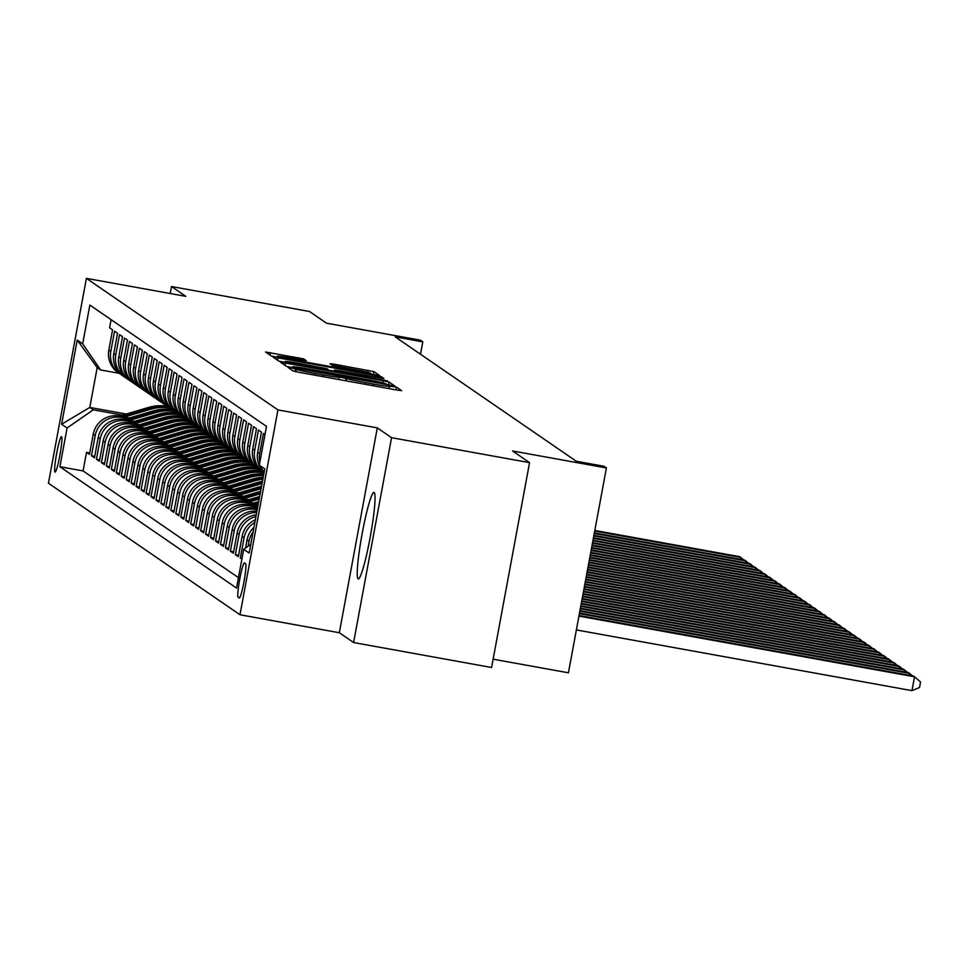 <?xml version="1.0" encoding="UTF-8"?>
<svg xmlns="http://www.w3.org/2000/svg" width="969" height="969" viewBox="0 0 969 969"><rect width="100%" height="100%" fill="white"/><g stroke="black" fill="none" stroke-linecap="round" stroke-linejoin="round"><path stroke-width="1.45" d="M291.524 367.929L288.072 367.481L293.244 371.03L299.155 372.35L396.672 389.998L401.626 390.664L396.43 387.079L389.514 386.171A17.708 0.775 10.5 0 1 389.586 386.268A17.708 0.775 10.5 0 1 373.731 384.112L365.604 382.634A17.708 0.775 10.5 0 1 346.708 378.431L339.126 377.062A17.708 0.775 10.5 0 1 339.198 377.147A17.708 0.775 10.5 0 1 323.343 374.991L315.228 373.525A17.708 0.775 10.5 0 1 296.332 369.31L291.524 367.929M358.13 578.856A43.956 4.288 -79.7 0 0 358.3 578.929A43.956 4.288 -79.7 0 0 370.17 537.383A43.956 4.288 -79.7 0 0 374.131 492.494A43.956 4.288 -79.7 0 0 373.961 492.422A43.956 4.288 -79.7 0 0 362.091 533.967A43.956 4.288 -79.7 0 0 358.13 578.856M54.991 472.097A18.036 1.756 -79.7 0 0 55.063 472.121A18.036 1.756 -79.7 0 0 59.933 455.079A18.036 1.756 -79.7 0 0 61.556 436.656A18.036 1.756 -79.7 0 0 61.483 436.631A18.036 1.756 -79.7 0 0 56.614 453.674A18.036 1.756 -79.7 0 0 54.991 472.097M303.757 358.93L265.542 351.989L271.308 355.962L277.207 357.282L379.691 375.597L373.913 371.624L334.959 364.332L330.005 363.654L332.488 365.374L354.787 369.649A14.801 0.642 10.5 0 1 370.642 373.247A14.801 0.642 10.5 0 1 357.391 371.442L293.183 359.826A14.801 0.642 10.5 0 1 277.34 356.229A14.801 0.642 10.5 0 1 290.579 358.033L306.24 360.65L303.757 358.93L303.491 360.347M391.561 437.685L377.304 427.886L339.332 632.733L353.6 642.532L391.561 437.685L529.558 462.649L512.565 450.973L606.4 467.954L603.917 466.246L576.313 461.256L395.207 336.861L422.799 341.851L420.328 340.155L326.492 323.174L309.499 311.497L171.501 286.533L170.205 293.522M377.304 427.886L277.946 409.911L86.411 278.357L185.769 296.332L171.501 286.533M285.637 363.072L280.683 362.394L286.449 366.367L292.359 367.687L394.831 386.001L389.066 382.028L383.155 380.708L285.637 363.072L285.189 365.495M278.878 361.171L273.137 357.222L278.067 357.864L375.584 375.512L381.495 376.82L383.954 378.516L339.465 370.715L334.511 370.037L336.17 371.188L387.394 380.89L278.878 361.171M529.558 462.649L491.586 667.496L353.6 642.532M89.766 452.959L86.52 452.378L89.487 454.425L93.242 434.209L95.216 435.578A22.541 22.42 -55.5 0 1 121.404 417.421L127.52 418.535M94.72 456.375L91.474 455.781L94.453 457.828L98.196 437.625L100.182 438.981A22.541 22.42 -55.5 0 1 126.37 420.837L132.487 421.939M99.686 459.778L96.44 459.197L99.419 461.232L103.162 441.028L105.149 442.397A22.541 22.42 -55.5 0 1 131.324 424.24L137.453 425.343M104.652 463.182L101.406 462.601L104.373 464.648L108.128 444.432L110.103 445.801A22.541 22.42 -55.5 0 1 136.29 427.644L142.407 428.758M109.606 466.598L106.36 466.004L109.34 468.051L113.082 447.848L115.069 449.204A22.541 22.42 -55.5 0 1 141.256 431.06L147.373 432.162M114.572 470.001L111.326 469.42L114.306 471.455L118.048 451.251L120.035 452.62A22.541 22.42 -55.5 0 1 146.21 434.463L152.339 435.565M119.538 473.405L116.28 472.824L119.26 474.871L123.002 454.655L124.989 456.024A22.541 22.42 -55.5 0 1 151.176 437.867L157.293 438.981M124.492 476.821L121.246 476.227L124.226 478.274L127.969 458.071L129.955 459.427A22.541 22.42 -55.5 0 1 156.142 441.283L162.259 442.385M129.458 480.224L126.212 479.643L129.192 481.69L132.935 461.474L134.921 462.843A22.541 22.42 -55.5 0 1 161.096 444.686L167.225 445.801M134.425 483.64L131.166 483.046L134.146 485.094L137.889 464.89L139.875 466.246A22.541 22.42 -55.5 0 1 166.062 448.102L172.179 449.204M139.379 487.044L136.132 486.45L139.112 488.497L142.855 468.293L144.841 469.65A22.541 22.42 -55.5 0 1 171.028 451.506L177.145 452.608M144.345 490.447L141.099 489.866L144.078 491.913L147.821 471.697L149.807 473.066A22.541 22.42 -55.5 0 1 175.983 454.909L182.111 456.024M149.299 493.863L146.053 493.269L149.032 495.316L152.775 475.113L154.761 476.469A22.541 22.42 -55.5 0 1 180.949 458.325L187.065 459.427M154.265 497.267L151.019 496.685L153.998 498.72L157.741 478.516L159.728 479.885A22.541 22.42 -55.5 0 1 185.915 461.728L192.032 462.831M159.231 500.67L155.985 500.089L158.952 502.136L162.707 481.92L164.694 483.289A22.541 22.42 -55.5 0 1 190.869 465.132L196.986 466.246M164.185 504.086L160.939 503.492L163.918 505.539L167.661 485.336L169.648 486.692A22.541 22.42 -55.5 0 1 195.835 468.548L201.952 469.65M169.151 507.49L165.905 506.908L168.885 508.943L172.627 488.739L174.614 490.108A22.541 22.42 -55.5 0 1 200.801 471.951L206.918 473.054M174.117 510.893L170.871 510.312L173.839 512.359L177.593 492.143L179.58 493.512A22.541 22.42 -55.5 0 1 205.755 475.355L211.872 476.469M179.071 514.309L175.825 513.715L178.805 515.762L182.547 495.559L184.534 496.915A22.541 22.42 -55.5 0 1 210.721 478.771L216.838 479.873M184.037 517.712L180.791 517.131L183.771 519.178L187.514 498.962L189.5 500.331A22.541 22.42 -55.5 0 1 215.675 482.174L221.804 483.289M189.003 521.128L185.757 520.535L188.725 522.582L192.48 502.378L194.454 503.735A22.541 22.42 -55.5 0 1 220.641 485.59L226.758 486.692M193.957 524.532L190.711 523.938L193.691 525.985L197.434 505.782L199.42 507.138A22.541 22.42 -55.5 0 1 225.607 488.994L231.724 490.096M198.924 527.935L195.677 527.354L198.657 529.401L202.4 509.185L204.386 510.554A22.541 22.42 -55.5 0 1 230.561 492.397L236.69 493.512M203.89 531.351L200.644 530.758L203.611 532.805L207.366 512.601L209.34 513.958A22.541 22.42 -55.5 0 1 235.528 495.813L241.644 496.915M208.844 534.755L205.598 534.173L208.577 536.208L212.32 516.005L214.306 517.373A22.541 22.42 -55.5 0 1 240.494 499.217L246.61 500.319M213.81 538.158L210.564 537.577L213.543 539.624L217.286 519.408L219.273 520.777A22.541 22.42 -55.5 0 1 245.448 502.62L251.577 503.735M218.776 541.574L215.53 540.981L218.497 543.028L222.252 522.824L224.227 524.181A22.541 22.42 -55.5 0 1 250.414 506.036L256.531 507.138M223.73 544.978L220.484 544.396L223.464 546.431L227.206 526.228L229.193 527.596A22.541 22.42 -55.5 0 1 255.38 509.44L257.197 509.767M228.696 548.381L225.45 547.8L228.43 549.847L232.172 529.631L234.159 531A22.541 22.42 -55.5 0 1 256.7 512.492M233.662 551.797L230.404 551.204L233.384 553.251L237.126 533.047L239.113 534.404A22.541 22.42 -55.5 0 1 255.937 516.55M238.616 555.201L235.37 554.619L238.35 556.654L242.093 536.451L244.079 537.819A22.541 22.42 -55.5 0 1 254.859 522.424M242.044 558.338L240.336 558.023L241.899 559.101M264.997 434.536L263.423 433.458L259.68 453.662A22.541 22.42 -55.5 0 0 259.801 462.528M264.101 472.509A22.541 22.42 124.5 0 1 257.693 452.293L261.436 432.089L258.457 430.042L254.714 450.258A22.541 22.42 -55.5 0 0 264.028 472.836A22.541 22.42 -55.5 0 0 264.04 472.848M264.028 472.836L262.042 471.467A22.541 22.42 124.5 0 1 252.727 448.889L256.47 428.686L253.503 426.639L249.748 446.842A22.541 22.42 -55.5 0 0 260.6 470.389M259.062 469.42L257.088 468.063A22.541 22.42 124.5 0 1 247.761 445.486L251.516 425.27L248.536 423.235L244.794 443.439A22.541 22.42 -55.5 0 0 255.634 466.973M254.108 466.016L252.122 464.648A22.541 22.42 124.5 0 1 242.807 442.07L246.55 421.866L243.57 419.819L239.827 440.035A22.541 22.42 -55.5 0 0 250.668 463.57M249.142 462.613L247.156 461.244A22.541 22.42 124.5 0 1 237.841 438.666L241.584 418.463L238.616 416.416L234.861 436.619A22.541 22.42 -55.5 0 0 245.714 460.166M244.176 459.197L242.202 457.84A22.541 22.42 124.5 0 1 232.887 435.263L236.63 415.047L233.65 413L229.907 433.216A22.541 22.42 -55.5 0 0 240.748 456.75M239.222 455.793L237.235 454.425A22.541 22.42 124.5 0 1 227.921 431.847L231.664 411.643L228.684 409.596L224.941 429.8A22.541 22.42 -55.5 0 0 235.782 453.347M234.256 452.378L232.269 451.021A22.541 22.42 124.5 0 1 222.955 428.443L226.698 408.24L223.73 406.193L219.975 426.396A22.541 22.42 -55.5 0 0 230.828 449.943M229.29 448.974L227.315 447.617A22.541 22.42 124.5 0 1 218.001 425.04L221.744 404.824L218.764 402.777L215.021 422.993A22.541 22.42 -55.5 0 0 225.862 446.527M224.336 445.57L222.349 444.202A22.541 22.42 124.5 0 1 213.035 421.624L216.777 401.42L213.798 399.373L210.055 419.577A22.541 22.42 -55.5 0 0 220.896 443.124M219.369 442.155L217.383 440.798A22.541 22.42 124.5 0 1 208.069 418.22L211.811 398.005L208.844 395.97L205.089 416.173A22.541 22.42 -55.5 0 0 215.942 439.708M214.415 438.751L212.429 437.382A22.541 22.42 124.5 0 1 203.115 414.805L206.857 394.601L203.878 392.554L200.135 412.77A22.541 22.42 -55.5 0 0 210.976 436.304M209.449 435.347L207.463 433.979A22.541 22.42 124.5 0 1 198.148 411.401L201.891 391.197L198.911 389.15L195.169 409.354A22.541 22.42 -55.5 0 0 206.022 432.901M204.483 431.932L202.497 430.575A22.541 22.42 124.5 0 1 193.182 407.997L196.937 387.782L193.957 385.747L190.215 405.95A22.541 22.42 -55.5 0 0 201.055 429.485M199.529 428.528L197.543 427.159A22.541 22.42 124.5 0 1 188.228 404.582L191.971 384.378L188.991 382.331L185.249 402.547A22.541 22.42 -55.5 0 0 196.089 426.081M194.563 425.125L192.577 423.756A22.541 22.42 124.5 0 1 183.262 401.178L187.005 380.974L184.025 378.927L180.282 399.131A22.541 22.42 -55.5 0 0 191.135 422.678M189.597 421.709L187.611 420.352A22.541 22.42 124.5 0 1 178.296 397.774L182.051 377.559L179.071 375.512L175.328 395.727A22.541 22.42 -55.5 0 0 186.169 419.262M184.643 418.305L182.656 416.936A22.541 22.42 124.5 0 1 173.342 394.359L177.085 374.155L174.105 372.108L170.362 392.312A22.541 22.42 -55.5 0 0 181.203 415.858M179.677 414.889L177.69 413.533A22.541 22.42 124.5 0 1 168.376 390.955L172.119 370.752L169.151 368.704L165.396 388.908A22.541 22.42 -55.5 0 0 176.249 412.455M174.711 411.486L172.724 410.129A22.541 22.42 124.5 0 1 163.41 387.552L167.165 367.336L164.185 365.289L160.442 385.505A22.541 22.42 -55.5 0 0 171.283 409.039M169.757 408.082L167.77 406.714A22.541 22.42 124.5 0 1 158.456 384.136L162.198 363.932L159.219 361.885L155.476 382.089A22.541 22.42 -55.5 0 0 166.317 405.636M164.791 404.667L162.804 403.31A22.541 22.42 124.5 0 1 153.49 380.732L157.232 360.516L154.265 358.482L150.51 378.685A22.541 22.42 -55.5 0 0 161.363 402.22M159.824 401.263L157.85 399.894A22.541 22.42 124.5 0 1 148.523 377.316L152.278 357.113L149.299 355.066L145.556 375.282A22.541 22.42 -55.5 0 0 156.397 398.816M154.87 397.859L152.884 396.491A22.541 22.42 124.5 0 1 143.569 373.913L147.312 353.709L144.333 351.662L140.59 371.866A22.541 22.42 -55.5 0 0 151.43 395.413M149.904 394.444L147.918 393.087A22.541 22.42 124.5 0 1 138.603 370.509L142.346 350.293L139.379 348.259L135.624 368.462A22.541 22.42 -55.5 0 0 146.476 391.997M144.938 391.04L142.964 389.671A22.541 22.42 124.5 0 1 133.649 367.094L137.392 346.89L134.412 344.843L130.67 365.059A22.541 22.42 -55.5 0 0 141.51 388.593M139.984 387.636L137.998 386.268A22.541 22.42 124.5 0 1 128.683 363.69L132.426 343.486L129.446 341.439L125.704 361.643A22.541 22.42 -55.5 0 0 136.544 385.19M135.018 384.221L133.032 382.864A22.541 22.42 124.5 0 1 123.717 360.286L127.46 340.071L124.492 338.036L120.737 358.239A22.541 22.42 -55.5 0 0 131.59 381.774M130.052 380.817L128.078 379.448A22.541 22.42 124.5 0 1 118.763 356.871L122.506 336.667L119.526 334.62L115.783 354.836A22.541 22.42 -55.5 0 0 126.624 378.37M125.098 377.413L123.111 376.045A22.541 22.42 124.5 0 1 113.797 353.467L117.54 333.263L114.56 331.216L110.817 351.42A22.541 22.42 -55.5 0 0 121.658 374.967M93.242 434.209A22.541 22.42 124.5 0 1 119.417 416.064L129.628 417.905M98.196 437.625A22.541 22.42 124.5 0 1 124.383 419.468L134.594 421.321M103.162 441.028A22.541 22.42 124.5 0 1 129.349 422.872L139.56 424.725M108.128 444.432A22.541 22.42 124.5 0 1 134.303 426.287L144.514 428.128M113.082 447.848A22.541 22.42 124.5 0 1 139.27 429.691L149.48 431.544M118.048 451.251A22.541 22.42 124.5 0 1 144.236 433.107L154.446 434.948M123.002 454.655A22.541 22.42 124.5 0 1 149.19 436.51L159.4 438.351M127.969 458.071A22.541 22.42 124.5 0 1 154.156 439.914L164.367 441.767M132.935 461.474A22.541 22.42 124.5 0 1 159.11 443.33L169.333 445.171M137.889 464.89A22.541 22.42 124.5 0 1 164.076 446.733L174.287 448.586M142.855 468.293A22.541 22.42 124.5 0 1 169.042 450.137L179.253 451.99M147.821 471.697A22.541 22.42 124.5 0 1 173.996 453.553L184.207 455.394M152.775 475.113A22.541 22.42 124.5 0 1 178.962 456.956L189.173 458.809M157.741 478.516A22.541 22.42 124.5 0 1 183.928 460.36L194.139 462.213M162.707 481.92A22.541 22.42 124.5 0 1 188.882 463.776L199.093 465.617M167.661 485.336A22.541 22.42 124.5 0 1 193.848 467.179L204.059 469.032M172.627 488.739A22.541 22.42 124.5 0 1 198.815 470.595L209.025 472.436M177.593 492.143A22.541 22.42 124.5 0 1 203.769 473.998L213.979 475.84M182.547 495.559A22.541 22.42 124.5 0 1 208.735 477.402L218.946 479.255M187.514 498.962A22.541 22.42 124.5 0 1 213.701 480.818L223.912 482.659M192.48 502.378A22.541 22.42 124.5 0 1 218.655 484.221L228.866 486.063M197.434 505.782A22.541 22.42 124.5 0 1 223.621 487.625L233.832 489.478M202.4 509.185A22.541 22.42 124.5 0 1 228.587 491.041L238.798 492.882M207.366 512.601A22.541 22.42 124.5 0 1 233.541 494.444L243.752 496.298M212.32 516.005A22.541 22.42 124.5 0 1 238.507 497.848L248.718 499.701M217.286 519.408A22.541 22.42 124.5 0 1 243.473 501.264L253.684 503.105M222.252 522.824A22.541 22.42 124.5 0 1 248.427 504.667L257.827 506.375M227.206 526.228A22.541 22.42 124.5 0 1 253.393 508.071L257.379 508.798M245.581 563.679L244.491 562.941A17.466 1.708 -79.7 0 0 244.418 562.904A17.466 1.708 -79.7 0 0 239.706 579.414A17.466 1.708 -79.7 0 0 238.132 597.255L239.222 598.006A17.466 1.708 -79.7 0 0 239.295 598.043A17.466 1.708 -79.7 0 0 244.006 581.533A17.466 1.708 -79.7 0 0 245.581 563.679M277.946 409.911L239.985 614.758L48.45 483.204L86.411 278.357M86.52 452.378L83.08 470.922L59.896 466.731L236.533 588.05L243.716 549.302L250.777 544.408M59.896 466.731L67.079 427.971L61.616 424.228L77.217 340.071L82.68 343.825L89.863 305.065L266.499 426.384L259.317 465.144L264.779 468.887L249.178 553.045L243.716 549.302M111.108 319.661L109.606 327.801L112.574 329.848L108.831 350.063A22.541 22.42 124.5 0 0 118.145 372.641L120.132 373.998M248.112 546.262L249.045 541.223A22.541 22.42 -55.5 0 1 253.103 531.884M253.939 527.366A22.541 22.42 124.5 0 0 247.059 539.866L245.545 548.042M240.336 558.023L244.079 537.819M235.37 554.619L239.113 534.404M230.404 551.204L234.159 531M225.45 547.8L229.193 527.596M220.484 544.396L224.227 524.181M215.53 540.981L219.273 520.777M210.564 537.577L214.306 517.373M205.598 534.173L209.34 513.958M200.644 530.758L204.386 510.554M195.677 527.354L199.42 507.138M190.711 523.938L194.454 503.735M185.757 520.535L189.5 500.331M180.791 517.131L184.534 496.915M175.825 513.715L179.58 493.512M170.871 510.312L174.614 490.108M165.905 506.908L169.648 486.692M160.939 503.492L164.694 483.289M155.985 500.089L159.728 479.885M151.019 496.685L154.761 476.469M146.053 493.269L149.807 473.066M141.099 489.866L144.841 469.65M136.132 486.45L139.875 466.246M131.166 483.046L134.921 462.843M126.212 479.643L129.955 459.427M121.246 476.227L124.989 456.024M116.28 472.824L120.035 452.62M111.326 469.42L115.069 449.204M106.36 466.004L110.103 445.801M101.406 462.601L105.149 442.397M96.44 459.197L100.182 438.981M91.474 455.781L95.216 435.578M83.08 470.922L238.471 577.645M126.249 414.029L89.79 407.44L93.266 409.826L122.566 415.12M493.136 659.174L568.428 672.801L606.4 467.954M339.332 632.733L239.985 614.758M420.51 354.242L422.799 341.851M119.114 373.295L100.643 369.964L97.179 367.578L89.79 407.44L61.616 424.228M264.162 472.194L259.317 465.144M255.344 519.808A22.541 22.42 124.5 0 0 242.093 536.451M256.276 514.745A22.541 22.42 124.5 0 0 237.126 533.047M256.918 511.269A22.541 22.42 124.5 0 0 232.172 529.631M82.68 343.825L100.643 369.964M93.266 409.826L67.079 427.971M77.217 340.071L97.179 367.578M293.498 367.372L385.989 383.748A17.708 0.775 10.5 0 0 367.081 379.545L308.578 368.959A17.708 0.775 10.5 0 0 292.723 366.803A17.708 0.775 10.5 0 0 292.795 366.888L293.413 367.869M298.428 363.29A14.801 0.642 10.5 0 0 285.177 361.485A14.801 0.642 10.5 0 0 301.032 365.071L323.658 369.165L328.6 369.843L326.953 368.692L298.428 363.29M576.373 629.923L911.95 690.643L914.518 676.798L913.27 675.95L579.05 615.485M578.941 616.09L914.518 676.798L920.55 681.994L919.52 687.53L911.95 690.643M579.389 613.656L909.552 673.394L908.316 672.534L579.498 613.05M909.213 675.211L909.552 673.394L912.326 675.768M579.837 611.233L904.598 669.979L903.35 669.131L579.947 610.627M904.259 671.808L904.598 669.979L907.359 672.365M580.286 608.798L899.632 666.575L898.384 665.727L580.407 608.193M899.293 668.392L899.632 666.575L902.393 668.961M580.746 606.376L894.666 663.171L893.43 662.311L580.855 605.758M894.326 664.988L894.666 663.171L897.439 665.546M581.194 603.941L889.712 659.756L888.464 658.908L581.303 603.336M889.372 661.585L889.712 659.756L892.473 662.142M581.642 601.519L884.745 656.352L883.51 655.504L581.751 600.901M884.406 658.169L884.745 656.352L887.519 658.738M582.09 599.084L879.779 652.949L878.544 652.089L582.199 598.479M879.44 654.765L879.779 652.949L882.553 655.323M255.38 509.44L253.393 508.071L257.754 506.775M256.543 508.652L257.463 508.374M257.572 507.756L255.319 508.422M582.539 596.65L874.825 649.533L873.578 648.685L582.648 596.044M874.486 651.362L874.825 649.533L877.587 651.919M253.527 505.588L258.226 504.195M250.414 506.036L248.427 504.667L258.711 501.615M251.589 505.237L258.408 503.214M258.529 502.596L250.353 505.019M582.987 594.227L869.859 646.129L868.624 645.269L583.108 593.622M869.52 647.946L869.859 646.129L872.633 648.515M248.561 502.184L259.183 499.047M245.448 502.62L243.473 501.264L259.668 496.467M246.623 501.833L259.365 498.066M259.486 497.448L245.399 501.615M583.435 591.793L864.893 642.713L863.658 641.866L583.556 591.187M864.554 644.542L864.893 642.713L867.667 645.1M243.607 498.781L260.14 493.887M240.494 499.217L238.507 497.848L260.625 491.307M241.656 498.429L260.322 492.906M260.443 492.288L240.433 498.199M583.895 589.37L859.939 639.31L858.691 638.462L584.004 588.764M859.6 641.127L859.939 639.31L862.701 641.696M238.64 495.365L261.097 488.727M235.528 495.813L233.541 494.444L261.582 486.147M236.702 495.014L261.279 487.746M261.4 487.128L235.467 494.796M584.343 586.935L854.973 635.906L853.737 635.046L584.452 586.33M854.634 637.723L854.973 635.906L857.747 638.28M233.674 491.961L260.176 484.125A43.12 42.866 -55.5 0 1 262.042 483.616M230.561 492.397L228.587 491.041L257.693 482.417A43.12 42.866 -55.5 0 1 262.478 481.302M231.736 491.61L259.232 483.483A43.12 42.866 -55.5 0 1 262.211 482.707M262.32 482.15A43.12 42.866 124.5 0 0 258.638 483.071L230.513 491.38M584.791 584.513L850.007 632.491L848.771 631.643L584.901 583.907M849.68 634.32L850.007 632.491L852.781 634.877M228.72 488.546L255.21 480.721A43.12 42.866 -55.5 0 1 262.865 479.195M225.607 488.994L223.621 487.625L252.739 479.013A43.12 42.866 -55.5 0 1 263.217 477.281M226.77 488.194L254.278 480.067A43.12 42.866 -55.5 0 1 263.011 478.444M263.096 477.983A43.12 42.866 124.5 0 0 253.672 479.655L225.547 487.976M585.24 582.078L845.053 629.087L843.805 628.239L585.349 581.473M844.714 630.904L845.053 629.087L847.814 631.473M223.754 485.142L250.256 477.305A43.12 42.866 -55.5 0 1 263.544 475.561M220.641 485.59L218.655 484.221L247.773 475.609A43.12 42.866 -55.5 0 1 263.822 474.011M221.816 484.791L249.312 476.663A43.12 42.866 -55.5 0 1 263.653 474.955M263.725 474.58A43.12 42.866 124.5 0 0 248.718 476.251L220.581 484.573M585.688 579.656L840.087 625.683L838.851 624.823L585.809 579.05M839.748 627.5L840.087 625.683L842.86 628.057M218.788 481.738L245.29 473.902A43.12 42.866 -55.5 0 1 263.677 472.593M213.677 480.806L242.807 472.194A43.12 42.866 -55.5 0 1 261.242 470.886M216.85 481.387L244.345 473.247A43.12 42.866 -55.5 0 1 262.732 471.939M262.139 471.528A43.12 42.866 124.5 0 0 243.752 472.848L215.627 481.157M586.136 577.221L835.121 622.268L833.885 621.42L586.257 576.616M834.793 624.097L835.121 622.268L837.894 624.654M213.834 478.323L240.324 470.498A43.12 42.866 -55.5 0 1 258.711 469.178M208.723 477.402L237.853 468.79A43.12 42.866 -55.5 0 1 256.276 467.482M211.884 477.971L239.391 469.844A43.12 42.866 -55.5 0 1 257.766 468.536M257.173 468.124A43.12 42.866 124.5 0 0 238.786 469.432L210.661 477.753M586.596 574.799L830.167 618.864L828.919 618.016L586.705 574.193M829.827 620.681L830.167 618.864L832.928 621.25M208.868 474.919L235.37 467.082A43.12 42.866 -55.5 0 1 253.745 465.774M203.756 473.998L232.887 465.386A43.12 42.866 -55.5 0 1 251.322 464.078M206.93 474.568L234.425 466.44A43.12 42.866 -55.5 0 1 252.812 465.12M252.206 464.72A43.12 42.866 124.5 0 0 233.832 466.028L205.694 474.35M587.044 572.364L825.2 615.46L823.965 614.6L587.153 571.758M824.861 617.277L825.2 615.46L827.974 617.834M203.902 471.515L230.404 463.679A43.12 42.866 -55.5 0 1 248.791 462.358M198.79 470.583L227.921 461.971A43.12 42.866 -55.5 0 1 246.356 460.663M201.964 471.164L229.459 463.025A43.12 42.866 -55.5 0 1 247.846 461.716M247.252 461.305A43.12 42.866 124.5 0 0 228.866 462.625L200.74 470.934M587.493 569.942L820.234 612.045L818.999 611.197L587.602 569.336M819.907 613.874L820.234 612.045L823.008 614.431M198.948 468.1L225.438 460.263A43.12 42.866 -55.5 0 1 243.825 458.955M195.835 468.548L193.848 467.179L222.967 458.567A43.12 42.866 -55.5 0 1 241.39 457.259M196.998 467.748L224.505 459.621A43.12 42.866 -55.5 0 1 242.88 458.313M242.286 457.901A43.12 42.866 124.5 0 0 223.9 459.209L195.774 467.53M587.941 567.507L815.28 608.641L814.033 607.781L588.05 566.901M814.941 610.458L815.28 608.641L818.042 611.027M193.982 464.696L220.484 456.859A43.12 42.866 -55.5 0 1 238.858 455.551M190.869 465.132L188.882 463.776L218.001 455.151A43.12 42.866 -55.5 0 1 236.436 453.855M192.044 464.345L219.539 456.217A43.12 42.866 -55.5 0 1 237.926 454.897M237.332 454.485A43.12 42.866 124.5 0 0 218.946 455.805L190.808 464.127M588.389 565.084L810.314 605.225L809.079 604.377L588.51 564.479M809.975 607.054L810.314 605.225L813.088 607.611M189.028 461.292L215.518 453.456A43.12 42.866 -55.5 0 1 233.904 452.135M185.915 461.728L183.928 460.36L213.035 451.748A43.12 42.866 -55.5 0 1 231.47 450.44M187.078 460.941L214.573 452.802A43.12 42.866 -55.5 0 1 232.96 451.493M232.366 451.082A43.12 42.866 124.5 0 0 213.979 452.402L185.854 460.711M588.837 562.65L805.36 601.822L804.113 600.974L588.958 562.044M805.021 603.639L805.36 601.822L808.122 604.208M184.062 457.877L210.564 450.04A43.12 42.866 -55.5 0 1 228.938 448.732M180.949 458.325L178.962 456.956L208.081 448.344A43.12 42.866 -55.5 0 1 226.504 447.036M182.111 457.525L209.619 449.398A43.12 42.866 -55.5 0 1 227.994 448.09M227.4 447.678A43.12 42.866 124.5 0 0 209.025 448.986L180.888 457.307M589.297 560.227L800.394 598.418L799.146 597.558L589.406 559.61M800.055 600.235L800.394 598.418L803.156 600.804M179.095 454.473L205.598 446.636A43.12 42.866 -55.5 0 1 223.984 445.328M175.983 454.909L173.996 453.553L203.115 444.928A43.12 42.866 -55.5 0 1 221.55 443.632M177.157 454.122L204.653 445.994A43.12 42.866 -55.5 0 1 223.04 444.674M222.446 444.262A43.12 42.866 124.5 0 0 204.059 445.583L175.922 453.892M589.746 557.793L795.428 595.002L794.192 594.154L589.855 557.187M795.089 596.831L795.428 595.002L798.202 597.388M174.141 451.057L200.631 443.233A43.12 42.866 -55.5 0 1 219.018 441.912M171.028 451.506L169.042 450.137L198.148 441.525A43.12 42.866 -55.5 0 1 216.584 440.217M172.191 450.706L199.687 442.579A43.12 42.866 -55.5 0 1 218.073 441.27M217.48 440.859A43.12 42.866 124.5 0 0 199.093 442.167L170.968 450.488M590.194 555.37L790.474 591.599L789.226 590.751L590.303 554.752M790.135 593.416L790.474 591.599L793.236 593.985M169.175 447.654L195.677 439.817A43.12 42.866 -55.5 0 1 214.052 438.509M166.062 448.102L164.076 446.733L193.194 438.121A43.12 42.866 -55.5 0 1 211.617 436.813M167.225 447.303L194.733 439.175A43.12 42.866 -55.5 0 1 213.107 437.855M212.514 437.455A43.12 42.866 124.5 0 0 194.139 438.763L166.002 447.084M590.642 552.936L785.508 588.195L784.272 587.335L590.751 552.33M785.169 590.012L785.508 588.195L788.281 590.569M164.209 444.25L190.711 436.413A43.12 42.866 -55.5 0 1 209.098 435.105M161.096 444.686L159.11 443.33L188.228 434.706A43.12 42.866 -55.5 0 1 206.663 433.397M162.271 443.899L189.767 435.759A43.12 42.866 -55.5 0 1 208.153 434.451M207.56 434.039A43.12 42.866 124.5 0 0 189.173 435.36L161.036 443.669M591.09 550.513L780.542 584.779L779.306 583.932L591.211 549.895M780.202 586.608L780.542 584.779L783.315 587.166M159.255 440.834L185.745 433.01A43.12 42.866 -55.5 0 1 204.132 431.689M156.142 441.283L154.156 439.914L183.262 431.302A43.12 42.866 -55.5 0 1 201.697 429.994M157.305 440.483L184.8 432.356A43.12 42.866 -55.5 0 1 203.187 431.048M202.594 430.636A43.12 42.866 124.5 0 0 184.207 431.944L156.082 440.265M591.538 548.079L775.588 581.376L774.34 580.528L591.659 547.473M775.248 583.193L775.588 581.376L778.349 583.762M154.289 437.431L180.791 429.594A43.12 42.866 -55.5 0 1 199.166 428.286M151.176 437.867L149.19 436.51L178.308 427.898A43.12 42.866 -55.5 0 1 196.743 426.59M152.339 437.08L179.846 428.952A43.12 42.866 -55.5 0 1 198.221 427.632M197.628 427.232A43.12 42.866 124.5 0 0 179.253 428.54L151.116 436.862M591.998 545.644L770.621 577.972L769.386 577.112L592.107 545.038M770.282 579.789L770.621 577.972L773.395 580.346M149.323 434.027L175.825 426.19A43.12 42.866 -55.5 0 1 194.212 424.87M144.211 433.095L173.342 424.483A43.12 42.866 -55.5 0 1 191.777 423.174M147.385 433.676L174.88 425.536A43.12 42.866 -55.5 0 1 193.267 424.228M192.674 423.816A43.12 42.866 124.5 0 0 174.287 425.137L146.162 433.446M592.447 543.221L765.655 574.556L764.42 573.709L592.556 542.616M765.316 576.385L765.655 574.556L768.429 576.943M144.369 430.611L170.859 422.775A43.12 42.866 -55.5 0 1 189.246 421.467M139.245 429.691L168.376 421.079A43.12 42.866 -55.5 0 1 186.811 419.771M142.419 430.26L169.914 422.133A43.12 42.866 -55.5 0 1 188.301 420.825M187.707 420.413A43.12 42.866 124.5 0 0 169.321 421.721L141.195 430.042M592.895 540.787L760.701 571.153L759.454 570.293L593.004 540.181M760.362 572.97L760.701 571.153L763.463 573.539M139.403 427.208L165.905 419.371A43.12 42.866 -55.5 0 1 184.28 418.063M134.291 426.287L163.422 417.663A43.12 42.866 -55.5 0 1 181.857 416.367M137.465 426.857L164.96 418.729A43.12 42.866 -55.5 0 1 183.347 417.409M182.741 417.009A43.12 42.866 124.5 0 0 164.367 418.317L136.229 426.639M593.343 538.364L755.735 567.737L754.5 566.889L593.452 537.759M755.396 569.566L755.735 567.737L758.509 570.123M134.437 423.804L160.939 415.967A43.12 42.866 -55.5 0 1 179.326 414.647M129.325 422.872L158.456 414.26A43.12 42.866 -55.5 0 1 176.891 412.951M132.499 423.453L159.994 415.313A43.12 42.866 -55.5 0 1 178.381 414.005M177.787 413.593A43.12 42.866 124.5 0 0 159.4 414.914L131.275 423.223M593.791 535.93L750.769 564.333L749.534 563.486L593.912 535.324M750.442 566.15L750.769 564.333L753.543 566.72M129.483 420.389L155.973 412.552A43.12 42.866 -55.5 0 1 174.359 411.244M124.359 419.468L153.502 410.856A43.12 42.866 -55.5 0 1 171.925 409.548M127.533 420.037L155.04 411.91A43.12 42.866 -55.5 0 1 173.415 410.602M172.821 410.19A43.12 42.866 124.5 0 0 154.434 411.498L126.309 419.819M594.239 533.507L745.815 560.93L744.567 560.07L594.36 532.902M745.476 562.747L745.815 560.93L748.577 563.316M124.516 416.985L151.019 409.148A43.12 42.866 -55.5 0 1 169.393 407.84M121.404 417.421L119.417 416.064L148.536 407.44A43.12 42.866 -55.5 0 1 166.971 406.144M122.578 416.634L150.074 408.506A43.12 42.866 -55.5 0 1 168.461 407.186M167.855 406.774A43.12 42.866 124.5 0 0 149.48 408.094L121.343 416.404M594.7 531.073L740.849 557.514L739.613 556.666L594.809 530.467M740.51 559.343L740.849 557.514L743.623 559.9M124.383 419.468L126.37 420.837M129.349 422.872L131.324 424.24M134.303 426.287L136.29 427.644M139.27 429.691L141.256 431.06M144.236 433.107L146.21 434.463M198.815 470.595L200.801 471.951M203.769 473.998L205.755 475.355M208.735 477.402L210.721 478.771M213.701 480.818L215.675 482.174M108.831 350.063L110.817 351.42M113.797 353.467L115.783 354.836M118.763 356.871L120.737 358.239M123.717 360.286L125.704 361.643M128.683 363.69L130.67 365.059M133.649 367.094L135.624 368.462M138.603 370.509L140.59 371.866M143.569 373.913L145.556 375.282M148.523 377.316L150.51 378.685M153.49 380.732L155.476 382.089M158.456 384.136L160.442 385.505M163.41 387.552L165.396 388.908M168.376 390.955L170.362 392.312M173.342 394.359L175.328 395.727M178.296 397.774L180.282 399.131M183.262 401.178L185.249 402.547M188.228 404.582L190.215 405.95M193.182 407.997L195.169 409.354M198.148 411.401L200.135 412.77M203.115 414.805L205.089 416.173M208.069 418.22L210.055 419.577M213.035 421.624L215.021 422.993M218.001 425.04L219.975 426.396M222.955 428.443L224.941 429.8M227.921 431.847L229.907 433.216M232.887 435.263L234.861 436.619M237.841 438.666L239.827 440.035M242.807 442.07L244.794 443.439M247.761 445.486L249.748 446.842M252.727 448.889L254.714 450.258M257.693 452.293L259.68 453.662M247.059 539.866L249.045 541.223M239.815 597.57L238.132 597.255M295.884 371.708L296.332 369.31M314.913 375.197L315.228 373.525M323.04 376.675L323.343 374.991M345.533 380.744L346.042 377.971M346.26 380.878L346.708 378.431M365.301 384.318L365.604 382.634M373.428 385.783L373.731 384.112M395.921 389.853L396.43 387.079M295.157 371.551L295.654 368.85M382.779 382.767L383.155 380.708M388.496 385.081L389.066 382.028M292.638 367.736L292.795 366.888M277.606 360.298L278.067 357.864M375.269 377.195L375.584 375.512M381.229 378.249L381.495 376.82M334.281 371.442L334.535 370.061M334.656 365.943L334.959 364.332M367.639 372.29L368.014 370.303M373.356 374.676L373.913 371.624M270.036 355.09L270.484 352.668M297.544 359.293L297.846 357.609M259.232 483.483L260.176 484.125M257.693 482.417L258.638 483.071M254.278 480.067L255.21 480.721M252.739 479.013L253.672 479.655M249.312 476.663L250.256 477.305M247.773 475.609L248.718 476.251M244.345 473.247L245.29 473.902M242.807 472.194L243.752 472.848M239.391 469.844L240.324 470.498M237.853 468.79L238.786 469.432M234.425 466.44L235.37 467.082M232.887 465.386L233.832 466.028M229.459 463.025L230.404 463.679M227.921 461.971L228.866 462.625M224.505 459.621L225.438 460.263M222.967 458.567L223.9 459.209M219.539 456.217L220.484 456.859M218.001 455.151L218.946 455.805M214.573 452.802L215.518 453.456M213.035 451.748L213.979 452.402M209.619 449.398L210.564 450.04M208.081 448.344L209.025 448.986M204.653 445.994L205.598 446.636M203.115 444.928L204.059 445.583M199.687 442.579L200.631 443.233M198.148 441.525L199.093 442.167M194.733 439.175L195.677 439.817M193.194 438.121L194.139 438.763M189.767 435.759L190.711 436.413M188.228 434.706L189.173 435.36M184.8 432.356L185.745 433.01M183.262 431.302L184.207 431.944M179.846 428.952L180.791 429.594M178.308 427.898L179.253 428.54M174.88 425.536L175.825 426.19M173.342 424.483L174.287 425.137M169.914 422.133L170.859 422.775M168.376 421.079L169.321 421.721M164.96 418.729L165.905 419.371M163.422 417.663L164.367 418.317M159.994 415.313L160.939 415.967M158.456 414.26L159.4 414.914M155.04 411.91L155.973 412.552M153.502 410.856L154.434 411.498M150.074 408.506L151.019 409.148M148.536 407.44L149.48 408.094M338.762 379.521L339.198 377.147M389.15 388.63L389.586 386.268M292.553 367.723L292.723 366.803M334.257 371.43L334.511 370.037M284.983 362.515L285.177 361.485M277.146 357.27L277.34 356.229M370.473 374.155L370.642 373.247"/></g></svg>
